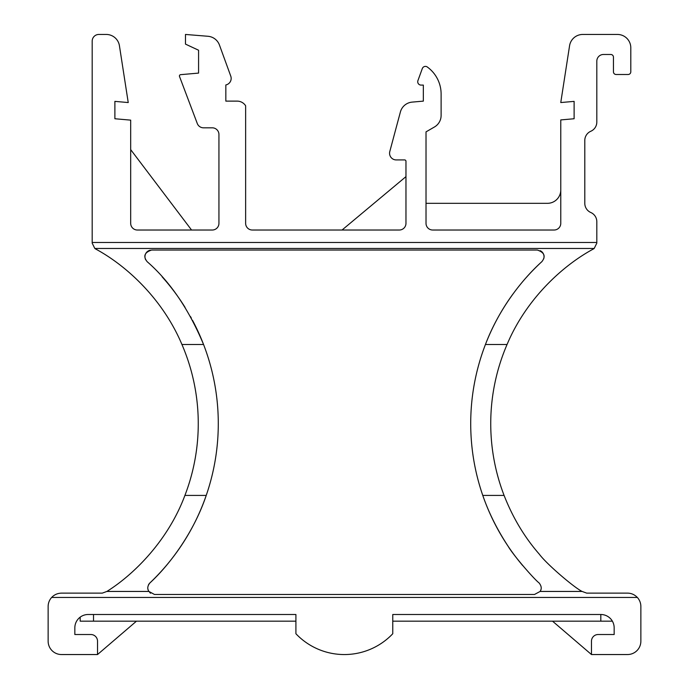 <?xml version="1.0" encoding="UTF-8"?>
<svg xmlns="http://www.w3.org/2000/svg" width="689" height="689" viewBox="0 0 689 689"><rect width="100%" height="100%" fill="white"/><g stroke="black" fill="none" stroke-linecap="round" stroke-linejoin="round"><path stroke-width="1.03" d="M612.375 621.168L392.773 621.168M295.908 621.168L80.174 621.168L80.174 617.163M93.523 621.168L93.523 614.493L295.908 614.493L295.908 633.734A66.747 66.747 0 0 0 392.773 633.734L392.773 614.493L600.817 614.493A13.349 13.349 0 0 1 614.166 627.843L614.166 634.517L598.147 634.517A6.675 6.675 0 0 0 591.472 641.192L591.472 654.541L627.515 654.541A13.349 13.349 0 0 0 640.865 641.192L640.865 606.484A13.349 13.349 0 0 0 637.334 597.441C634.552 594.598 631.279 593.16 627.515 593.134L586.727 593.134L582.127 591.446C574.6 587.898 546.851 564.394 539.229 554.085C524.544 537.274 512.831 517.715 504.09 495.417A199.836 199.836 0 0 1 507.061 344.5C526.112 299.078 562.508 265.635 593.384 248.987L594.176 248.471L94.824 248.471L92.188 243.157L92.188 41.125A6.675 6.675 0 0 1 98.863 34.45L106.235 34.45A13.349 13.349 0 0 1 119.43 45.75L128.232 102.549L114.882 101.378L114.882 118.749L130.686 120.136L130.686 223.348A6.675 6.675 0 0 0 137.361 230.023L212.264 230.023A6.675 6.675 0 0 0 218.938 223.348L218.938 134.493A6.675 6.675 0 0 0 212.264 127.818L203.522 127.818A6.675 6.675 0 0 1 197.278 123.503L179.51 76.462A1.335 1.335 0 0 1 180.639 74.662L198.578 73.094L198.578 50.228L185.479 44.113L185.479 34.45L208.052 36.284A13.367 13.367 0 0 1 219.446 45.026L230.763 76.126A6.683 6.683 0 0 1 225.837 84.954L225.837 101.119L237.154 101.119A10.025 10.025 0 0 1 245.637 105.787L245.637 223.348A6.675 6.675 0 0 0 252.312 230.023L399.293 230.023A6.675 6.675 0 0 0 405.967 223.348L405.967 161.26A1.335 1.335 0 0 0 404.632 159.926L396.253 159.926A6.683 6.683 0 0 1 389.793 151.511L400.395 111.962A13.367 13.367 0 0 1 412.134 102.11L423.339 101.128L423.339 85.091L421.057 85.091A3.342 3.342 0 0 1 417.922 80.613L422.297 68.581A3.342 3.342 0 0 1 426.956 66.755A33.408 33.408 0 0 1 441.115 94.057L441.115 115.425A13.367 13.367 0 0 1 434.432 127L426.017 131.866L426.017 223.348A6.675 6.675 0 0 0 432.692 230.023L554.094 230.023A6.675 6.675 0 0 0 560.768 223.348L560.768 119.92L574.118 118.749L574.118 101.378L560.768 102.549L569.57 45.75A13.349 13.349 0 0 1 582.765 34.45L617.447 34.45A13.349 13.349 0 0 1 630.797 47.799L630.797 71.828A2.67 2.67 0 0 1 628.127 74.498L616.112 74.498A2.67 2.67 0 0 1 613.443 71.828L613.443 57.144A2.67 2.67 0 0 0 610.773 54.474L603.486 54.474A6.675 6.675 0 0 0 596.812 61.149L596.812 122.091A10.016 10.016 0 0 1 590.8 131.263A10.016 10.016 0 0 0 584.797 140.444L584.797 203.333A10.016 10.016 0 0 0 590.8 212.505A10.016 10.016 0 0 1 596.812 221.686L596.812 243.157L594.176 248.471M637.334 597.441L51.666 597.441C54.302 594.667 57.575 593.229 61.485 593.134L102.273 593.134L106.873 591.446C133.993 574.505 168.176 540.452 184.91 495.417A199.836 199.836 0 0 0 181.939 344.5C162.699 298.897 126.604 265.696 95.616 248.987L94.824 248.471M148.35 585.176A6.675 6.675 0 0 1 149.892 582.954A219.86 219.86 0 0 0 206.226 495.417C193.979 531.925 170.174 564.3 149.892 582.954C147.455 585.977 147.119 588.802 148.902 591.446L106.873 591.446M582.127 591.446L540.098 591.446L534.509 594.469L154.491 594.469L148.902 591.446M540.96 589.517A6.675 6.675 0 0 1 540.098 591.446C541.881 588.871 541.545 586.046 539.108 582.954C534.225 579.32 513.555 555.601 508.034 546.127C497.079 529.436 488.665 512.53 482.774 495.417A219.86 219.86 0 0 0 522.632 565.488M147.92 262.38A219.86 219.86 0 0 0 147.119 261.639C142.976 256.274 144.483 252.415 151.632 250.047L537.368 250.047C544.465 252.484 545.964 256.342 541.881 261.639C520.987 280.501 498.569 309.886 485.435 344.5A219.86 219.86 0 0 1 512.935 294.057M543.699 258.831A6.675 6.675 0 0 0 543.767 254.818M543.742 254.741A6.675 6.675 0 0 0 540.202 250.675M150.435 250.159A6.675 6.675 0 0 0 149.039 250.572M148.893 250.632A6.675 6.675 0 0 0 145.25 254.749M145.233 254.809A6.675 6.675 0 0 0 145.715 259.822M162.139 276.84A219.86 219.86 0 0 1 177.349 295.822M178.253 297.105A219.86 219.86 0 0 1 185.065 307.389M190.483 316.57A219.86 219.86 0 0 1 191.327 318.111M192.532 320.351A219.86 219.86 0 0 1 203.565 344.5C188.769 309.137 169.95 281.525 147.119 261.639M147.92 588.957A6.675 6.675 0 0 0 148.617 590.964M149.651 592.394A6.675 6.675 0 0 0 150.598 593.22M526.172 277.615A219.86 219.86 0 0 1 539.272 264.076M184.91 495.417L206.226 495.417A219.86 219.86 0 0 0 203.565 344.5L181.939 344.5M507.061 344.5L485.435 344.5A219.86 219.86 0 0 0 482.774 495.417L504.09 495.417M51.666 597.441A13.349 13.349 0 0 0 48.135 606.484L48.135 641.192A13.349 13.349 0 0 0 61.485 654.541L97.528 654.541L97.528 641.192A6.675 6.675 0 0 0 90.853 634.517L74.834 634.517L74.834 627.843A13.349 13.349 0 0 1 88.183 614.493L295.908 614.493M97.528 654.541L136.465 621.168M552.535 621.168L591.472 654.541M191.559 230.023L130.686 149.625M405.967 176.625L342.045 230.023M560.768 189.975A13.349 13.349 0 0 1 547.419 203.324L426.017 203.324M600.817 621.168L600.817 614.493M596.812 242.468L92.188 242.468"/></g></svg>
